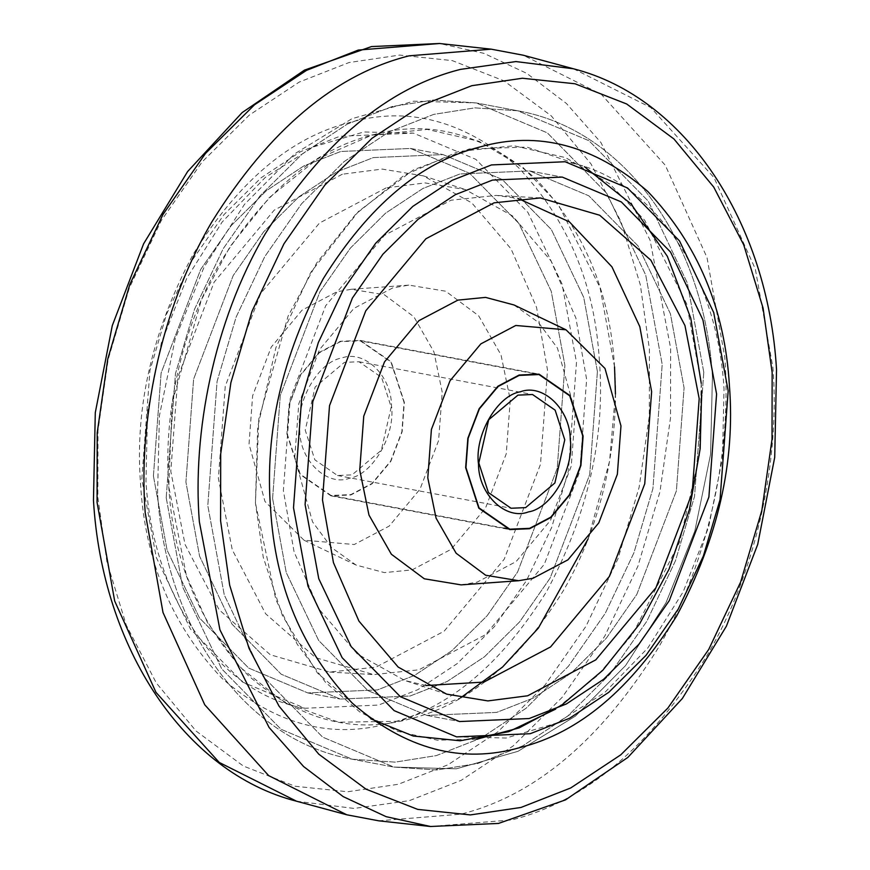 <?xml version="1.0" encoding="UTF-8"?>
<svg xmlns="http://www.w3.org/2000/svg" width="870" height="870" viewBox="0 0 870 870"><rect width="100%" height="100%" fill="white"/><g stroke="black" fill="none" stroke-linecap="round" stroke-linejoin="round"><path stroke-width="0.65" stroke-dasharray="4.35 3.26" d="M404.061 402.429L390.989 362.105L360.224 340.812L340.409 341.66L319.268 352.818L300.618 375.166L289.373 404.583L287.187 433.836L300.259 474.161L331.035 495.454L350.838 494.606L371.979 483.448L390.63 461.1L401.875 431.683L404.061 402.429M299.748 430.465C299.715 460.719 327.207 486.95 349.718 478.174C372.599 474.759 395.578 434.956 391.511 405.801C391.533 375.546 364.051 349.316 341.529 358.092C318.648 361.507 295.669 401.309 299.748 430.465M391.206 407.073L381.332 450.225L352.056 474.868L337.495 475.498L314.864 459.838L305.239 430.171L315.125 387.019L344.389 362.377L358.962 361.746L381.593 377.417L391.206 407.073M141.832 479.087L149.955 370.305L166.648 313.94L191.77 260.891L224.003 214.607L261.13 177.763L300.552 151.674L339.768 136.296L413.424 133.121L475.857 159.362L527.862 212.313L562.053 283.979L576.495 362.29L568.371 471.072L551.678 527.427L526.546 580.486L494.312 626.759L457.185 663.614L417.774 689.703L378.548 705.07L304.892 708.256L242.469 682.015L190.465 629.064L156.263 557.387L141.832 479.087M599.397 361.094C594.96 284.272 567.74 219.534 517.737 166.877C464.08 120.56 408.008 105.781 349.533 122.55C290.906 137.242 238.837 181.08 193.314 254.051C152.152 331.198 134.578 407.965 140.592 484.372C145.029 561.193 172.249 625.932 222.252 678.578C275.91 724.895 331.981 739.674 390.456 722.916C449.083 708.213 501.153 664.375 546.675 591.415C587.837 514.268 605.411 437.49 599.397 361.094M476.434 739.282L437.295 740.174L397.677 731.279L359.691 711.888L325.565 682.363L297.203 644.191L275.888 599.713L255.454 503.067L257.683 427.192L275.921 347.565L310.666 272.549L358.527 211.388L413.522 169.802L469.289 148.966L526.861 147.073L584.477 166.746M614.546 366.933C610.142 292.005 583.694 229.114 535.213 178.241C483.318 133.273 428.834 118.918 371.784 135.165C314.603 149.607 264.012 192.194 220.001 262.936C179.644 331.948 163.408 417.763 168.78 486.711C173.184 561.639 199.621 624.529 248.113 675.403C300.009 720.371 354.481 734.726 411.543 718.479C468.723 704.037 519.314 661.45 563.325 590.708C603.682 521.696 619.918 435.881 614.546 366.933L600.072 287.665L558.04 203.917L523.24 167.703L479.011 141.299L427.257 129.402L371.784 135.165L317.528 158.884L269.232 197.664L230.126 246.46L201.427 299.737L172.129 402.647L168.78 486.711L186.376 575.483L207.528 622.681L239.728 666.909L283.881 702.318L338.615 722.209L399.678 721.241L460.556 697.881M378.754 820.823L460.85 814.179C534.898 795.615 600.67 740.239 658.177 648.063C710.768 558.464 731.768 445.81 724.775 357.135L706.995 257.498L665.256 165.213L601.355 94.395L523.251 55.212M272.593 498.456L286.263 572.59L318.637 640.44L367.858 690.562L426.963 715.412L496.694 712.399L533.821 697.849L571.133 673.152L606.281 638.265L636.796 594.46L676.392 490.876L684.081 387.9L670.411 313.765L638.036 245.916L588.816 195.793L529.71 170.944L459.98 173.957L422.853 188.507L385.54 213.204L350.392 248.091L319.877 291.896L280.281 395.48L272.593 498.456L286.263 572.59L318.637 640.44L367.858 690.562L426.963 715.412L496.694 712.399L533.821 697.849L571.133 673.152L606.281 638.265L636.796 594.46L676.392 490.876L684.081 387.9L670.411 313.765L638.036 245.916L588.816 195.793L529.71 170.944L459.98 173.957L422.853 188.507L385.54 213.204L350.392 248.091L319.877 291.896L280.281 395.48L272.593 498.456M153.414 475.966L167.083 550.101L199.458 617.95L248.689 668.073L307.784 692.922L377.515 689.91L414.642 675.348L451.954 650.651L487.102 615.775L517.617 571.96L557.213 468.386L564.902 365.411L551.232 291.276L518.868 223.427L469.637 173.304L410.542 148.455L340.812 151.467L303.673 166.018L266.361 190.715L231.213 225.602L200.698 269.406L161.113 372.991L153.414 475.966L167.083 550.101L199.458 617.95L248.689 668.073L307.784 692.922L377.515 689.91L414.642 675.348L451.954 650.651L487.102 615.775L517.617 571.96L557.213 468.386L564.902 365.411L551.232 291.276L518.868 223.427L469.637 173.304L410.542 148.455L340.812 151.467L303.673 166.018L266.361 190.715L231.213 225.602L200.698 269.406L161.113 372.991L153.414 475.966M597.407 371.544L589.719 474.52L550.123 578.104L519.607 621.909L484.459 656.796L447.147 681.493L410.02 696.043L340.29 699.056L281.184 674.207L231.964 624.084L199.589 556.235L185.919 482.1L193.608 379.124L233.203 275.54L263.719 231.735L298.867 196.848L336.179 172.151L373.306 157.6L443.037 154.588L502.142 179.437L551.362 229.56L583.737 297.409L597.407 371.544L589.719 474.52L550.123 578.104L519.607 621.909L484.459 656.796L447.147 681.493L410.02 696.043L340.29 699.056L281.184 674.207L231.964 624.084L199.589 556.235L185.919 482.1L193.608 379.124L233.203 275.54L263.719 231.735L298.867 196.848L336.179 172.151L373.306 157.6L443.037 154.588L502.142 179.437L551.362 229.56L583.737 297.409L597.407 371.544M370.892 718.87L317.419 672.999L282.435 615.677L263.218 557.094L255.454 503.067L258.803 419.003L288.101 316.093L316.8 262.816L355.906 214.02L404.202 175.24L458.457 151.521L513.931 145.758L565.685 157.655L609.913 184.059L644.713 220.273L686.745 304.022L701.22 383.289L701.677 391.217M286.893 433.912L300.03 474.433L330.948 495.835L350.86 494.976L372.11 483.774L390.847 461.317L402.147 431.748L404.343 402.353L391.206 361.822L360.278 340.42L340.377 341.279L319.127 352.491L300.389 374.948L289.079 404.517L286.893 433.912M461.111 584.879L477.119 582.15L516.106 561.596L550.503 520.38L571.242 466.124L575.277 412.173L557.452 348.087L538.269 322.27L513.942 304.946M442.21 392.174L433.934 351.871L413.87 316.767L384.333 294.756L351.349 289.286L337.005 291.733L302.053 310.166L271.222 347.108L252.637 395.741L249.027 444.081L264.991 501.522L303.989 540.194L354.231 544.522L389.184 526.1L420.014 489.157L438.6 440.524L442.21 392.174M294.723 457.827L298.758 403.876L319.497 349.62L353.894 308.404L392.881 287.85L408.889 285.121L445.69 291.211L478.641 315.767L501.033 354.949L510.266 399.906L506.242 453.846L485.503 508.102L451.106 549.329L412.108 569.883L384.431 572.612L356.058 565.054L331.731 547.73L312.547 521.913L294.723 457.827M426.039 685.538L404.757 680.471L357.363 654.012L319.018 609.098L294.082 551.895L283.37 490.604L290.254 398.449L325.685 305.751L384.453 235.324L451.073 200.198L496.302 195.391L517.965 198.425M342.356 174.217L274.202 210.148L214.096 282.195L177.85 377.014L170.803 471.301L185.027 544.403L219.153 609.826L270.309 654.762L329.697 672.064L375.96 667.159L444.113 631.218L504.23 559.182L540.477 464.352L547.513 370.076L536.562 307.382L511.049 248.874L471.823 202.927L423.353 175.86L382.115 169.084L342.356 174.217M386.073 187.931L319.453 223.057L260.685 293.484L225.254 386.182L218.37 478.337L232.268 549.807L265.622 613.763L315.636 657.687L373.698 674.609L418.927 669.802L485.547 634.676L544.315 564.249L579.746 471.551L586.63 379.396L575.918 318.105L550.982 260.902L512.637 215.988L465.243 189.529L424.941 182.907L386.073 187.931M573.482 68.784L650.782 107.554L714.02 177.643L755.323 268.982L772.93 367.597C779.846 455.347 759.064 566.848 707.016 655.523C650.107 746.743 584.999 801.542 511.723 819.932L430.476 826.5M97.853 497.52L106.934 561.944L126.27 625.149L156.263 682.917L196.022 730.996L243.317 766.013L294.995 786.23L347.641 791.754L398.242 784.294L448.006 764.784L498.021 731.681L545.142 684.918L586.043 626.193L617.928 558.866L639.113 487.352L649.292 416.219L649.422 349.316L640.342 284.892L620.995 221.687L591.002 163.919L551.243 115.84L503.958 80.823L452.28 60.606L399.624 55.082L349.033 62.542L299.258 82.052L249.244 115.155L202.134 161.918L161.233 220.643L129.347 287.97L108.163 359.484L97.984 430.617L97.853 497.52M296.529 801.216L354.079 808.437L409.444 800.628L461.198 780.336L513.213 745.905L562.205 697.283L604.737 636.22L637.906 566.207L659.928 491.844L670.52 417.861L670.65 348.294L650.075 240.196L600.931 142.549L566.392 103.454L526.796 73.374L483.872 53.331L439.524 43.5M703.797 372.295L687.322 282.935L648.302 201.144L588.968 140.722L517.726 110.773L474.846 107.869L433.673 114.405L388.923 131.946L343.944 161.722L301.575 203.765L264.795 256.574L236.118 317.115L217.076 381.43L207.799 505.557L224.275 594.917L263.295 676.697L322.639 737.118L393.871 767.068L436.751 769.983L477.924 763.447L522.685 745.905L567.664 716.13L610.022 674.087L646.812 621.278L675.479 560.737L694.532 496.422L703.797 372.295L687.322 282.935L648.302 201.155L588.968 140.722L517.726 110.784L474.846 107.869L433.673 114.405L388.923 131.946L343.944 161.722L301.575 203.765L264.795 256.574L236.118 317.115L217.076 381.43L207.799 505.557L224.275 594.917L263.295 676.708L322.639 737.129L393.882 767.079L436.762 769.983L477.924 763.447L522.685 745.905L567.664 716.13L610.022 674.087L646.812 621.278L675.479 560.737L694.532 496.422L703.797 372.295M166.203 497.705L175.468 373.578L194.521 309.263L223.188 248.722L259.978 195.913L302.336 153.87L347.315 124.095L392.076 106.553L433.238 100.017L476.118 102.921L547.361 132.871L606.705 193.292L645.725 275.083L662.2 364.443L652.924 488.57L633.882 552.885L605.205 613.426L568.425 666.235L526.056 708.278L481.077 738.054L436.327 755.595L395.154 762.131L352.274 759.216L281.032 729.277L221.698 668.845L182.678 587.065L166.203 497.705L175.468 373.578L194.521 309.263L223.188 248.722L259.978 195.913L302.336 153.87L347.315 124.095L392.076 106.553L433.249 100.017L476.129 102.932L547.361 132.882L606.705 193.303L645.725 275.083L662.2 364.443L652.924 488.57L633.882 552.885L605.205 613.426L568.425 666.235L526.056 708.278L481.077 738.054L436.327 755.595L395.154 762.131L352.274 759.227L281.032 729.277L221.698 668.856L182.678 587.065L166.203 497.705M701.22 383.289L699.491 454.923L679.72 541.803L632.751 634.002L597.636 675.479L555.691 709.104M588.087 538.932L609.576 461.23L615.438 394.012M533.31 373.48L360.224 340.812M337.495 475.498L511.049 508.254M504.121 528.123L331.035 495.454M358.962 361.746L532.516 394.501M456.565 736.879L506.199 738.032L556.495 723.111L604.683 692.607L647.813 648.009L683.178 591.839L708.561 527.361L722.448 458.327L724.025 388.781C717.141 269.885 648.683 175.468 565.108 161.744M304.892 708.256C221.328 694.532 152.859 600.126 145.975 481.219L147.552 411.673L161.439 342.639L186.822 278.161L222.176 221.991L265.317 177.393L313.504 146.889L363.801 131.968L413.435 133.121M712.421 376.743C704.994 243.654 625.715 129.673 517.726 110.784L476.129 102.932L517.726 110.784C625.715 129.673 704.994 243.654 712.421 376.743L710.572 454.336L694.815 531.081L665.974 602.812L625.519 665.637L575.418 716.108L518.052 751.299L456.293 768.819L393.871 767.068L456.293 768.819L518.052 751.299L575.418 716.108L625.519 665.637L665.974 602.812L694.815 531.081L710.572 454.336L712.421 376.743M157.579 493.257L159.427 415.664L175.185 338.919L204.026 267.188L244.47 204.374L294.571 153.892L351.948 118.701L413.707 101.181L476.129 102.932L413.707 101.181L351.948 118.701L294.571 153.892L244.47 204.374L204.026 267.188L175.185 338.919L159.427 415.664L157.579 493.257C165.006 626.346 244.285 740.326 352.274 759.216L393.871 767.068L352.274 759.216C244.285 740.326 165.006 626.346 157.579 493.257M426.963 715.412L459.458 721.545L426.963 715.412M307.784 692.922L340.29 699.056L307.784 692.922M529.71 170.944L562.216 177.078L529.71 170.944M410.542 148.455L443.037 154.588L410.542 148.455M330.948 495.835L509.722 529.58M351.349 289.286L408.889 285.121M446.647 694.14L404.757 680.471M329.697 672.064L373.698 674.609M360.278 340.42L539.052 374.165M303.989 540.194L356.058 565.054M540.303 197.936L496.302 195.391M423.353 175.86L465.243 189.529"/><path stroke-width="1.3" d="M465.939 467.571L468.125 438.317L479.37 408.9L498.021 386.552L519.172 375.405L538.976 374.546L569.741 395.839L582.824 436.164L580.638 465.417L569.393 494.834L550.743 517.193L529.591 528.34L509.787 529.188L479.022 507.895L465.939 467.571M570.263 439.546C574.341 468.691 551.362 508.493 528.471 511.908C505.959 520.695 478.478 494.454 478.5 464.199C474.422 435.043 497.412 395.252 520.293 391.826C542.804 383.05 570.285 409.281 570.263 439.546M478.804 462.927L488.418 492.594L511.049 508.254L525.621 507.623L554.886 482.98L564.771 439.828L555.147 410.161L532.516 394.501L517.944 395.132L488.679 419.775L478.804 462.927M270.603 508.906C264.589 432.51 282.163 355.732 323.325 278.585C368.847 205.624 420.917 161.787 479.544 147.084C538.019 130.326 594.09 145.105 647.748 191.422C697.751 244.068 724.971 308.806 729.408 385.627C735.422 462.035 717.848 538.802 676.686 615.949C631.163 688.92 579.094 732.757 520.467 747.45C461.992 764.219 405.92 749.44 352.263 703.123C302.26 650.466 275.04 585.727 270.603 508.906M728.168 390.913L713.737 312.613L679.535 240.936L627.531 187.985L565.108 161.744L491.452 164.93L452.226 180.297L412.815 206.386L375.688 243.241L343.454 289.514L318.322 342.573L301.629 398.928L293.505 507.71L307.947 586.021L342.138 657.687L394.143 710.638L456.576 736.879L530.232 733.704L569.448 718.326L608.869 692.237L645.997 655.393L678.23 609.109L703.351 556.06L720.045 499.695L728.168 390.913M584.477 166.746L631.054 203.939L667.333 256.302L690.78 318.224L701.22 383.289M523.251 55.212L491.245 49.177L409.15 55.821C335.102 74.385 269.33 129.76 211.823 221.937C159.232 311.536 138.232 424.19 145.225 512.865L163.005 612.502L204.744 704.787L268.645 775.605L346.749 814.788L378.754 820.823L430.476 826.5L386.128 816.669L343.204 796.626L303.608 766.546L269.069 727.45L219.925 629.804L199.35 521.706C192.433 433.956 213.215 322.455 265.263 233.78C322.172 142.56 387.27 87.761 460.556 69.372L515.921 61.563L573.482 68.784L523.251 55.212M716.586 394.034L708.887 497.009L669.302 600.594L638.787 644.398L603.639 679.285L566.326 703.982L529.188 718.533L459.458 721.545L400.363 696.696L351.132 646.573L318.768 578.724L305.098 504.589L312.787 401.614L352.383 298.04L382.898 254.225L418.046 219.349L455.358 194.652L492.485 180.09L562.216 177.078L621.311 201.927L670.542 252.05L702.916 319.899L716.586 394.034L708.887 497.009L669.302 600.594L638.787 644.398L603.639 679.285L566.326 703.982L529.188 718.533L459.458 721.545L400.363 696.696L351.132 646.573L318.768 578.724L305.098 504.589L312.787 401.614L352.383 298.04L382.898 254.225L418.046 219.349L455.358 194.652L492.485 180.09L562.216 177.078L621.311 201.927L670.542 252.05L702.916 319.899L716.586 394.034M701.677 391.217L700.165 448.702L689.497 509.265L669.063 569.154L639.493 624.116L602.736 670.324L561.596 705.211L519.118 727.907L476.434 739.282M583.107 436.087L580.921 465.483L569.611 495.052L550.873 517.509L529.623 528.721L509.722 529.58L478.794 508.178L465.657 467.647L467.853 438.252L479.152 408.683L497.89 386.226L519.14 375.024L539.052 374.165L569.97 395.567L583.107 436.087M427.79 477.826L431.4 429.475L449.986 380.842L480.816 343.9L515.769 325.478L566.011 329.806L605.009 368.478L620.973 425.919L617.363 474.259L598.778 522.892L567.947 559.834L532.995 578.267L518.65 580.714L485.667 575.244L456.13 553.233L436.066 518.128L427.79 477.826M566.011 329.806L513.942 304.946L485.569 297.388L457.892 300.117L418.894 320.671L384.496 361.898L363.758 416.154L359.734 470.094L368.967 515.051L391.359 554.233L424.31 578.789L461.111 584.879L518.65 580.714M699.197 398.699L692.15 492.985L655.904 587.805L595.798 659.851L527.644 695.782L487.885 700.915L446.647 694.14L398.177 667.072L358.951 621.126L333.438 562.618L322.487 499.924L329.523 405.648L365.77 310.818L425.887 238.782L494.04 202.84L540.303 197.936L599.691 215.238L650.847 260.173L684.973 325.597L699.197 398.699M517.965 198.425L569.426 221.883L611.947 266.851L639.82 326.663L651.63 391.663L644.746 483.818L609.315 576.516L550.547 646.943L483.927 682.069L426.039 685.538M772.147 372.48L772.016 439.383L761.837 510.516L740.653 582.03L708.767 649.357L667.866 708.082L620.756 754.845L570.742 787.948L520.967 807.458L470.376 814.918L417.72 809.394L366.042 789.177L318.757 754.159L278.998 706.081L249.005 648.313L229.658 585.108L220.578 520.684L220.708 453.781L230.887 382.648L252.072 311.134L283.957 243.807L324.858 185.082L371.979 138.319L421.993 105.216L471.757 85.706L522.359 78.246L575.005 83.77L626.683 103.987L673.978 139.004L713.737 187.083L743.73 244.851L763.066 308.056L772.147 372.48M97.07 502.403L114.677 601.018L155.98 692.357L219.229 762.446L296.529 801.216C184.516 772.669 102.084 647.802 93.471 500.38L95.287 412.663L112.284 325.608L143.604 243.807L187.626 171.531L242.143 112.589L304.467 70.122L371.468 46.578L439.524 43.5L358.277 50.068L306.523 70.361L254.508 104.791L205.516 153.414L162.984 214.477L129.815 284.49L107.793 358.864L97.201 432.836L97.07 502.403M555.691 709.104L508.722 731.681L460.099 740.772L413.174 736.009L370.892 718.87M460.556 697.881L502.534 667.062L538.367 628.075L588.087 538.932M615.438 394.012L614.546 366.933M538.976 374.546L533.31 373.48M509.787 529.188L504.121 528.123M573.482 68.784C685.484 97.331 767.916 222.198 776.529 369.619L774.713 457.337L757.716 544.392L726.396 626.193L682.374 698.469L627.857 757.411L565.533 799.878L498.532 823.422L430.476 826.5M439.524 43.5L491.245 49.177M296.518 801.216L346.749 814.788"/></g></svg>
